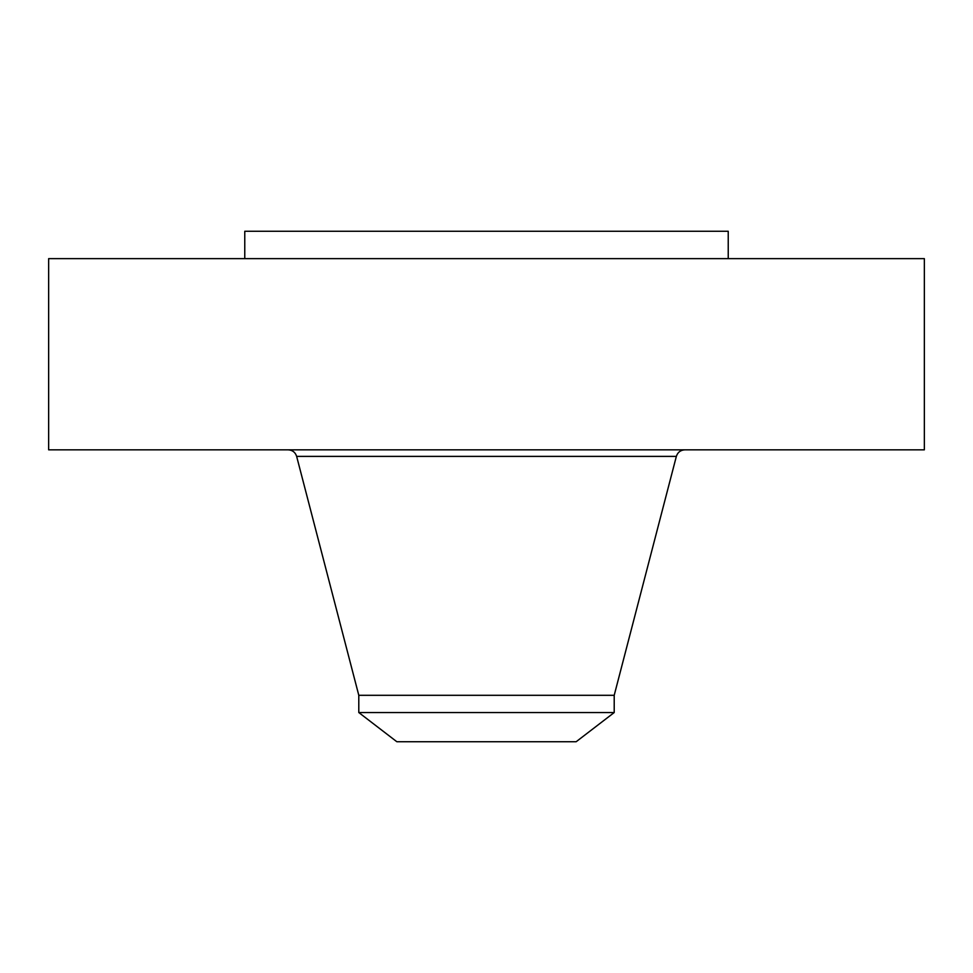 <?xml version="1.0" encoding="UTF-8"?>
<svg xmlns="http://www.w3.org/2000/svg" width="973" height="973" viewBox="0 0 973 973"><rect width="100%" height="100%" fill="white"/><g stroke="black" fill="none" stroke-linecap="round" stroke-linejoin="round"><path stroke-width="1.46" d="M48.65 258.636L924.35 258.636L924.35 449.83L48.65 449.83L48.65 258.636M358.794 712.54L614.206 712.54L576.162 741.73L396.838 741.73L358.794 712.54L358.794 695.306L614.206 695.306L676.357 456.386C677.695 452.275 680.516 450.098 684.834 449.83M244.77 258.636L244.77 231.27L728.23 231.27L728.23 258.636M358.794 695.306L296.643 456.386L676.357 456.386M296.643 456.386C295.306 452.275 292.484 450.098 288.166 449.83M614.206 712.54L614.206 695.306"/></g></svg>
